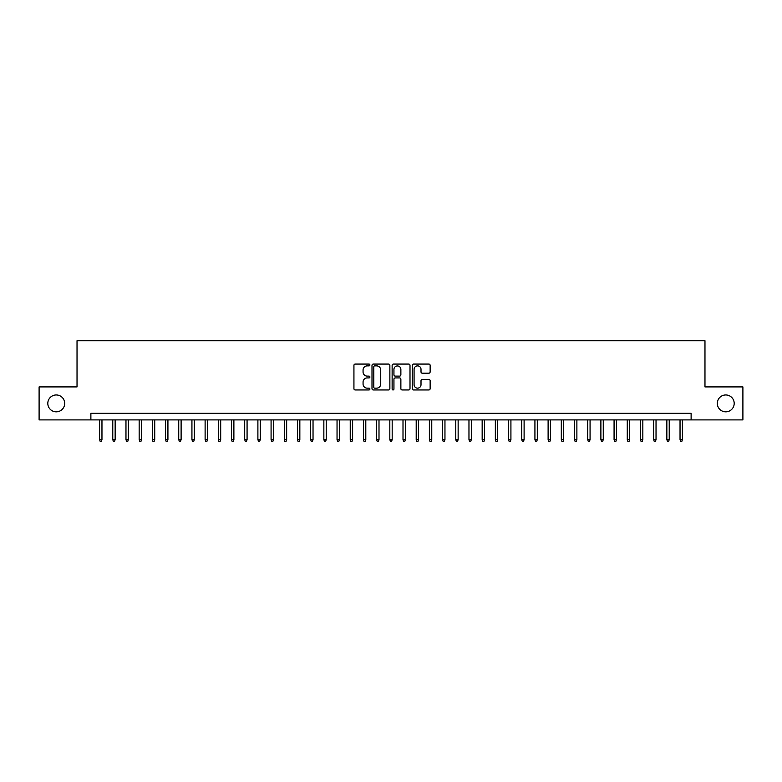 <?xml version="1.0" encoding="UTF-8"?>
<svg xmlns="http://www.w3.org/2000/svg" width="782" height="782" viewBox="0 0 782 782"><rect width="100%" height="100%" fill="white"/><g stroke="black" fill="none" stroke-linecap="round" stroke-linejoin="round"><path stroke-width="1.17" d="M369.896 364.969A0.909 0.909 0 0 0 368.987 364.07L355.233 364.07A1.29 1.29 0 0 0 353.933 365.36L353.933 388.674A1.29 1.29 0 0 0 355.233 389.964L368.987 389.964A0.909 0.909 0 0 0 369.896 389.055A0.909 0.909 0 0 0 368.987 388.155L367.208 388.155A4.145 4.145 0 0 1 363.063 384.011L363.063 382.066A4.145 4.145 0 0 1 367.208 377.921L368.987 377.921A0.909 0.909 0 0 0 369.896 377.012A0.909 0.909 0 0 0 368.987 376.113L367.208 376.113A4.145 4.145 0 0 1 363.063 371.968L363.063 370.023A4.145 4.145 0 0 1 367.208 365.878L368.987 365.878A0.909 0.909 0 0 0 369.896 364.969M717.309 403.404A8.446 8.446 0 0 0 725.755 411.84A8.446 8.446 0 0 0 734.19 403.404A8.446 8.446 0 0 0 725.755 394.959A8.446 8.446 0 0 0 717.309 403.404M47.81 403.404A8.446 8.446 0 0 0 56.245 411.84A8.446 8.446 0 0 0 64.691 403.404A8.446 8.446 0 0 0 56.245 394.959A8.446 8.446 0 0 0 47.81 403.404M428.839 373.2A1.29 1.29 0 0 0 430.139 371.9L430.139 365.36A1.29 1.29 0 0 0 428.839 364.07L413.561 364.07A1.29 1.29 0 0 0 412.27 365.36L412.27 388.674A1.29 1.29 0 0 0 413.561 389.964L428.839 389.964A1.29 1.29 0 0 0 430.139 388.674L430.139 380.775A1.29 1.29 0 0 0 428.839 379.475L422.3 379.475A1.29 1.29 0 0 0 421.009 380.775L421.009 384.685A3.46 3.46 0 0 1 417.549 388.155A3.46 3.46 0 0 1 414.079 384.685L414.079 369.348A3.46 3.46 0 0 1 417.549 365.878A3.46 3.46 0 0 1 421.009 369.348L421.009 371.9A1.29 1.29 0 0 0 422.3 373.2L428.839 373.2M90.878 419.895L39.1 419.895L39.1 386.914L77.027 386.914L77.027 340.737L704.973 340.737L704.973 386.914L742.9 386.914L742.9 419.895L691.122 419.895L691.122 413.297L90.878 413.297L90.878 419.895L691.122 419.895M389.866 365.36A1.29 1.29 0 0 0 388.576 364.07L373.288 364.07A1.29 1.29 0 0 0 371.997 365.36L371.997 388.674A1.29 1.29 0 0 0 373.288 389.964L388.576 389.964A1.29 1.29 0 0 0 389.866 388.674L389.866 365.36M393.424 364.07L408.712 364.07A1.29 1.29 0 0 1 410.003 365.36L410.003 388.674A1.29 1.29 0 0 1 408.712 389.964L402.173 389.964A1.29 1.29 0 0 1 400.873 388.674L400.873 379.221A1.29 1.29 0 0 0 399.582 377.921L395.242 377.921A1.29 1.29 0 0 0 393.942 379.221L393.942 389.055A0.909 0.909 0 0 1 393.043 389.964A0.909 0.909 0 0 1 392.134 389.055L392.134 365.36A1.29 1.29 0 0 1 393.424 364.07M374.715 365.878A0.909 0.909 0 0 0 373.806 366.787L373.806 387.246A0.909 0.909 0 0 0 374.715 388.155L376.592 388.155A4.145 4.145 0 0 0 380.736 384.011L380.736 370.023A4.145 4.145 0 0 0 376.592 365.878L374.715 365.878M400.873 369.407A3.46 3.46 0 0 0 397.412 365.947A3.46 3.46 0 0 0 393.942 369.407L393.942 374.813A1.29 1.29 0 0 0 395.242 376.113L399.582 376.113A1.29 1.29 0 0 0 400.873 374.813L400.873 369.407M101.963 439.543L101.435 441.263L100.116 441.263L99.588 439.543L101.963 439.543L101.963 419.895M99.588 439.543L99.588 419.895M115.15 439.543L114.622 441.263L113.302 441.263L112.774 439.543L115.15 439.543L115.15 419.895M112.774 439.543L112.774 419.895M128.346 439.543L127.818 441.263L126.498 441.263L125.97 439.543L128.346 439.543L128.346 419.895M125.97 439.543L125.97 419.895M141.532 439.543L141.004 441.263L139.695 441.263L139.167 439.543L141.532 439.543L141.532 419.895M139.167 439.543L139.167 419.895M154.728 439.543L154.201 441.263L152.881 441.263L152.353 439.543L154.728 439.543L154.728 419.895M152.353 439.543L152.353 419.895M167.925 439.543L167.397 441.263L166.077 441.263L165.549 439.543L167.925 439.543L167.925 419.895M165.549 439.543L165.549 419.895M181.111 439.543L180.583 441.263L179.264 441.263L178.736 439.543L181.111 439.543L181.111 419.895M178.736 439.543L178.736 419.895M194.307 439.543L193.78 441.263L192.46 441.263L191.932 439.543L194.307 439.543L194.307 419.895M191.932 439.543L191.932 419.895M207.494 439.543L206.966 441.263L205.646 441.263L205.119 439.543L207.494 439.543L207.494 419.895M205.119 439.543L205.119 419.895M220.69 439.543L220.162 441.263L218.843 441.263L218.315 439.543L220.69 439.543L220.69 419.895M218.315 439.543L218.315 419.895M233.886 439.543L233.359 441.263L232.039 441.263L231.511 439.543L233.886 439.543L233.886 419.895M231.511 439.543L231.511 419.895M247.073 439.543L246.545 441.263L245.225 441.263L244.698 439.543L247.073 439.543L247.073 419.895M244.698 439.543L244.698 419.895M260.269 439.543L259.741 441.263L258.422 441.263L257.894 439.543L260.269 439.543L260.269 419.895M257.894 439.543L257.894 419.895M273.456 439.543L272.928 441.263L271.608 441.263L271.08 439.543L273.456 439.543L273.456 419.895M271.08 439.543L271.08 419.895M286.652 439.543L286.124 441.263L284.804 441.263L284.277 439.543L286.652 439.543L286.652 419.895M284.277 439.543L284.277 419.895M299.838 439.543L299.31 441.263L297.991 441.263L297.463 439.543L299.838 439.543L299.838 419.895M297.463 439.543L297.463 419.895M313.035 439.543L312.507 441.263L311.187 441.263L310.659 439.543L313.035 439.543L313.035 419.895M310.659 439.543L310.659 419.895M326.231 439.543L325.703 441.263L324.383 441.263L323.856 439.543L326.231 439.543L326.231 419.895M323.856 439.543L323.856 419.895M339.417 439.543L338.889 441.263L337.57 441.263L337.042 439.543L339.417 439.543L339.417 419.895M337.042 439.543L337.042 419.895M352.614 439.543L352.086 441.263L350.766 441.263L350.238 439.543L352.614 439.543L352.614 419.895M350.238 439.543L350.238 419.895M365.8 439.543L365.272 441.263L363.953 441.263L363.425 439.543L365.8 439.543L365.8 419.895M363.425 439.543L363.425 419.895M378.996 439.543L378.468 441.263L377.149 441.263L376.621 439.543L378.996 439.543L378.996 419.895M376.621 439.543L376.621 419.895M392.183 439.543L391.655 441.263L390.345 441.263L389.817 439.543L392.183 439.543L392.183 419.895M389.817 439.543L389.817 419.895M405.379 439.543L404.851 441.263L403.532 441.263L403.004 439.543L405.379 439.543L405.379 419.895M403.004 439.543L403.004 419.895M418.575 439.543L418.047 441.263L416.728 441.263L416.2 439.543L418.575 439.543L418.575 419.895M416.2 439.543L416.2 419.895M431.762 439.543L431.234 441.263L429.914 441.263L429.386 439.543L431.762 439.543L431.762 419.895M429.386 439.543L429.386 419.895M444.958 439.543L444.43 441.263L443.111 441.263L442.583 439.543L444.958 439.543L444.958 419.895M442.583 439.543L442.583 419.895M458.144 439.543L457.617 441.263L456.297 441.263L455.769 439.543L458.144 439.543L458.144 419.895M455.769 439.543L455.769 419.895M471.341 439.543L470.813 441.263L469.493 441.263L468.965 439.543L471.341 439.543L471.341 419.895M468.965 439.543L468.965 419.895M484.537 439.543L484.009 441.263L482.69 441.263L482.162 439.543L484.537 439.543L484.537 419.895M482.162 439.543L482.162 419.895M497.723 439.543L497.196 441.263L495.876 441.263L495.348 439.543L497.723 439.543L497.723 419.895M495.348 439.543L495.348 419.895M510.92 439.543L510.392 441.263L509.072 441.263L508.544 439.543L510.92 439.543L510.92 419.895M508.544 439.543L508.544 419.895M524.106 439.543L523.578 441.263L522.259 441.263L521.731 439.543L524.106 439.543L524.106 419.895M521.731 439.543L521.731 419.895M537.302 439.543L536.775 441.263L535.455 441.263L534.927 439.543L537.302 439.543L537.302 419.895M534.927 439.543L534.927 419.895M550.489 439.543L549.961 441.263L548.641 441.263L548.114 439.543L550.489 439.543L550.489 419.895M548.114 439.543L548.114 419.895M563.685 439.543L563.157 441.263L561.838 441.263L561.31 439.543L563.685 439.543L563.685 419.895M561.31 439.543L561.31 419.895M576.881 439.543L576.354 441.263L575.034 441.263L574.506 439.543L576.881 439.543L576.881 419.895M574.506 439.543L574.506 419.895M590.068 439.543L589.54 441.263L588.22 441.263L587.693 439.543L590.068 439.543L590.068 419.895M587.693 439.543L587.693 419.895M603.264 439.543L602.736 441.263L601.417 441.263L600.889 439.543L603.264 439.543L603.264 419.895M600.889 439.543L600.889 419.895M616.451 439.543L615.923 441.263L614.603 441.263L614.075 439.543L616.451 439.543L616.451 419.895M614.075 439.543L614.075 419.895M629.647 439.543L629.119 441.263L627.799 441.263L627.272 439.543L629.647 439.543L629.647 419.895M627.272 439.543L627.272 419.895M642.833 439.543L642.305 441.263L640.996 441.263L640.468 439.543L642.833 439.543L642.833 419.895M640.468 439.543L640.468 419.895M656.03 439.543L655.502 441.263L654.182 441.263L653.654 439.543L656.03 439.543L656.03 419.895M653.654 439.543L653.654 419.895M669.226 439.543L668.698 441.263L667.378 441.263L666.851 439.543L669.226 439.543L669.226 419.895M666.851 439.543L666.851 419.895M682.412 439.543L681.884 441.263L680.565 441.263L680.037 439.543L682.412 439.543L682.412 419.895M680.037 439.543L680.037 419.895"/></g></svg>
